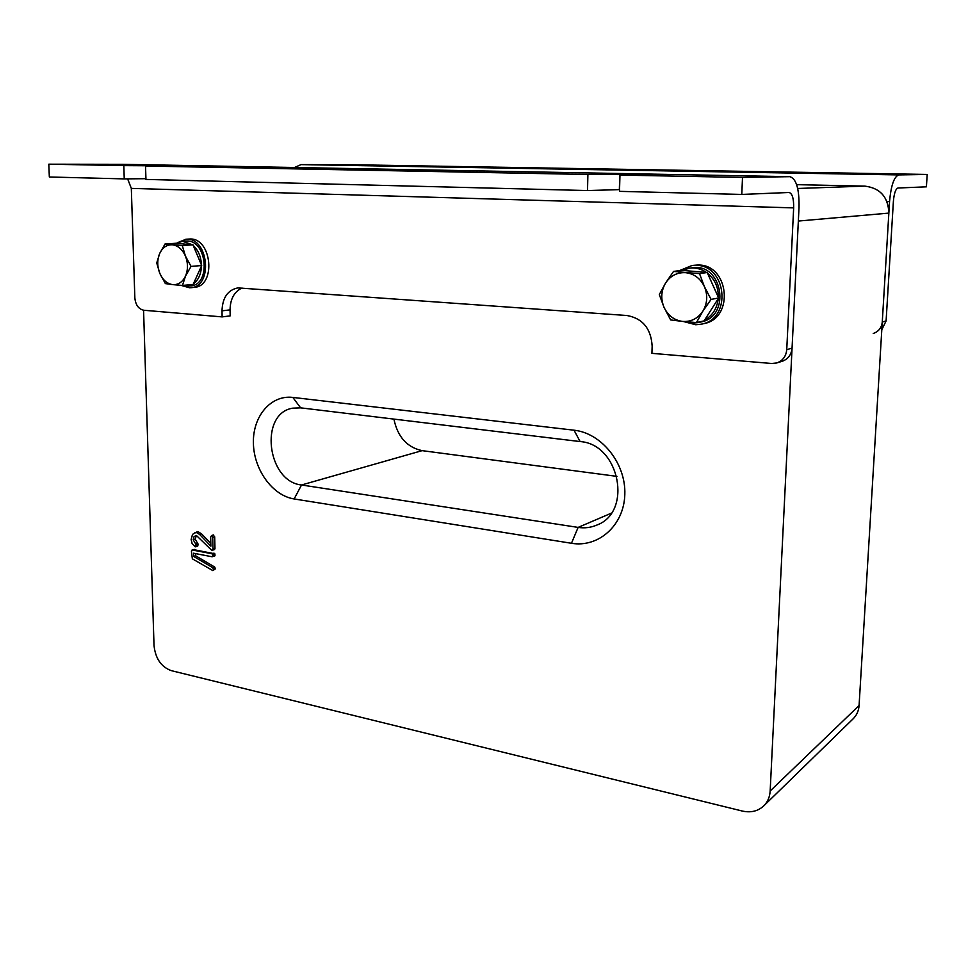 <?xml version="1.0" encoding="UTF-8"?>
<svg xmlns="http://www.w3.org/2000/svg" width="976" height="976" viewBox="0 0 976 976"><rect width="100%" height="100%" fill="white"/><g stroke="black" fill="none" stroke-linecap="round" stroke-linejoin="round"><path stroke-width="1.46" d="M796.648 184.659L864.785 186.111C880.193 188.039 888.221 197.042 888.855 213.11L859.075 705.538C858.697 710.857 856.708 715.286 853.134 718.824L763.818 805.847M213.219 535.055L214.696 536.861L214.964 548.524L213.927 549.659M196.444 535.495L195.139 539.142L198.067 544.059L197.274 546.218M194.871 532.554L196.396 532.493L199.592 534.433L210.877 546.17L210.67 537.081L211.658 535.531L212.744 537.459L213.012 549.146L212.365 550.244L211.475 550.049L196.396 535.482L194.09 536.544L193.175 539.74L196.103 544.657L195.7 546.816L194.993 546.706L192.089 543.473L191.137 539.533L192.54 534.348L196.835 531.969L198.36 531.896L201.556 533.848L210.816 543.461M193.675 549.647L214.83 553.795L214.903 555.844L212.134 556.771L193.516 553.209L193.602 556.381L195.566 555.747L214.647 567.007L215.428 568.788L212.878 570.618L192.357 558.833L191.442 551.562L192.016 550.049L194.407 549.427M195.505 553.599L195.566 555.747M574.01 430.196C601.594 433.063 625.97 463.441 624.823 494.344C624.091 525.308 598.532 547.926 571.46 543.278L294.13 498.956C272.463 495.601 253.736 469.578 253.394 442.958C252.735 416.301 270.84 394.731 292.824 397.415L574.01 430.196L580.122 441.567L300.62 407.846L292.763 408.163C258.933 413.373 266.985 481.595 301.535 484.987L578.121 527.406C584.575 528.37 590.736 527.626 596.604 525.161C632.973 512.315 619.662 444.031 580.122 441.567M888.855 213.11L798.344 221.052L770.162 790.987C769.796 797.087 767.624 802.089 763.647 806.005C757.864 811.251 750.739 812.923 742.26 811.032L171.215 670.622C161.113 666.864 155.379 658.446 154.013 645.368L143.57 310.234M616.978 476.373L422.132 450.644C407.029 447.35 397.622 436.833 393.914 419.107M192.443 550.037L212.06 553.758L214.012 553.136M193.602 556.381L212.695 567.654L213.488 569.435L215.428 568.788M213.488 569.435L212.878 570.618M212.695 567.654L214.647 567.007M212.06 553.758L212.951 556.479L214.903 555.844M213.158 555.661L215.11 555.027M212.878 554.417L214.83 553.795M211.658 535.531L213.622 534.933M212.744 537.459L214.696 536.861M199.592 534.433L201.556 533.848M196.396 532.493L198.36 531.896M196.298 545.56L198.262 544.95M196.103 544.657L198.067 544.059M195.603 543.925L197.567 543.315M193.175 539.74L195.139 539.142M194.09 536.544L196.054 535.946M212.695 550.049L214.647 549.427M213.012 549.146L214.964 548.524M181.743 285.578L189.551 287.774L193.943 287.395C216.587 286.676 212.036 237.07 189.381 239.035L188.661 239.083M190.649 287.725C213.317 287.005 208.742 237.253 186.05 239.23L177.254 242.78M181.121 285.358L185.952 285.98M176.327 243.329L182.561 241.279L192.467 244.781M193.224 245.427C198.335 250.32 201.068 256.822 201.446 264.935M201.446 266.082C201.117 274.11 198.433 280.039 193.382 283.882M192.443 284.492L187.087 286.236L185.965 286.285L185.94 285.114M182.561 241.279L185.904 241.072C207.01 238.803 211.56 285.248 190.405 285.919L187.087 286.236M184.147 286.151L184.122 285.285M156.733 262.971L159.808 273.378L165.371 283.589L172.654 284.626L182.475 285.443L185.513 276.062L191.04 266.399L185.416 256.041L182.256 245.513L165.054 243.951L159.637 253.577L156.733 262.971M182.256 245.513L192.967 244.83L175.839 243.28L165.054 243.951M192.967 244.83L201.69 265.533L191.04 266.399M201.69 265.533L193.138 284.419L182.475 285.443M185.513 276.062C182.549 282.125 178.254 284.98 172.654 284.626C167.079 283.76 162.785 280.002 159.808 273.378C157.148 266.533 157.087 259.933 159.637 253.577C162.516 247.489 166.762 244.561 172.386 244.805C178.01 245.574 182.353 249.319 185.416 256.041C188.112 262.995 188.148 269.669 185.513 276.062M701.549 324.093L703.367 323.703C735.05 318.859 729.06 262.922 696.913 265.069L693.668 265.326M683.395 321.507L695.729 324.74L701 324.215C732.756 319.372 726.742 263.252 694.522 265.387L691.813 265.582L679.528 270.596M685.603 321.714L690.349 322.849L692.753 322.3M682.126 270.389L689.556 268.156C695.583 267.448 701.207 268.876 706.429 272.426M707.515 273.219C714.847 279.295 718.446 287.31 718.324 297.241M718.226 298.644C717.055 308.465 712.468 315.663 704.501 320.25M702.281 321.299L698.096 322.568L693.082 323.044L693.106 322.324M691.459 267.888L691.972 267.814C722.96 262.385 731.451 317.285 700.475 322.056L698.596 322.47M690.349 322.849L690.374 322.129M659.312 294.569L664.058 307.416L670.646 319.933L682.578 321.421L696.437 322.556L702.854 311.198L711.089 299.4L704.416 286.651L699.511 273.622L673.525 271.438L665.486 283.199L659.312 294.569M699.511 273.622L707.185 272.487L681.394 270.328L673.525 271.438M707.185 272.487L718.653 297.973L711.089 299.4M718.653 297.973L704.086 320.909L696.437 322.556M702.854 311.198C697.803 318.579 691.045 321.982 682.578 321.421C674.184 320.25 668.011 315.577 664.058 307.416C660.618 298.998 661.081 290.921 665.486 283.199C670.366 275.793 677.051 272.28 685.567 272.658C694.058 273.695 700.353 278.355 704.416 286.651C707.942 295.24 707.417 303.414 702.854 311.198M242.011 288.005C234.24 291.69 230.263 298.985 230.055 309.868L230.177 315.882L222.125 316.895L222.003 310.844C222.504 297.631 227.786 289.982 237.827 287.908L626.982 315.516C642.684 318.383 651.065 328.607 652.151 346.175L651.919 353.336L771.65 363.487L776.628 362.987C782.691 360.852 786.07 356.411 786.741 349.676L793.659 207.888C793.817 198.579 792.292 193.443 789.084 192.492L741.784 194.431L742.504 177.425L789.828 176.668C796.282 178.62 799.344 188.917 799.015 207.534L792.061 348.139C791.377 354.825 788.022 359.229 781.996 361.352L776.92 362.901M122.366 164.322L48.8 164.188L49.337 176.998L124.245 178.889L123.818 165.615L190.259 166.005L145.546 166.03L587.894 174.472L652.627 174.692L619.955 175.082L742.504 177.425M222.125 316.895L143.826 310.258C138.58 309.111 135.579 304.976 134.847 297.863L131.321 188.392L127.636 178.852M48.8 164.188L123.818 165.615M619.553 189.625L587.515 190.552L587.894 174.472M145.546 166.03L145.949 179.425L587.515 190.552M145.924 178.681L124.245 178.889M619.955 175.082L619.504 191.357L741.784 194.431M873.252 333.487C878.607 331.596 881.621 327.79 882.267 322.043L889.551 201.556C891.015 185.452 894.089 176.571 898.786 174.911L927.2 174.448L926.395 186.831L897.981 188.002C895.639 188.893 894.114 193.321 893.394 201.3L886.098 320.933L881.804 329.729M927.2 174.448L350.213 164.7L301.023 164.615L294.508 167.506M864.785 186.111L797.685 188.478M859.075 705.538L770.162 790.987M422.132 450.644L301.535 484.987L294.13 498.956M611.196 513.23L578.121 527.406L571.46 543.278M300.62 407.846L292.824 397.415M222.003 310.844L230.055 309.868M792.061 348.139L786.741 349.676M121.951 164.31L789.743 176.668M131.321 188.392L793.659 207.888M619.345 189.625L619.772 174.167M889.551 201.556L886.952 201.495M898.786 174.911L301.023 164.615M882.267 322.043L886.098 320.933M193.98 549.439L192.016 550.049M213.427 534.946L211.463 535.543M197.664 546.206L195.7 546.816M214.317 549.622L212.365 550.244M189.112 239.047L185.782 239.242M694.217 265.252L691.813 265.582M689.556 268.156L691.972 267.814M789.828 176.668L122.073 164.31"/></g></svg>

